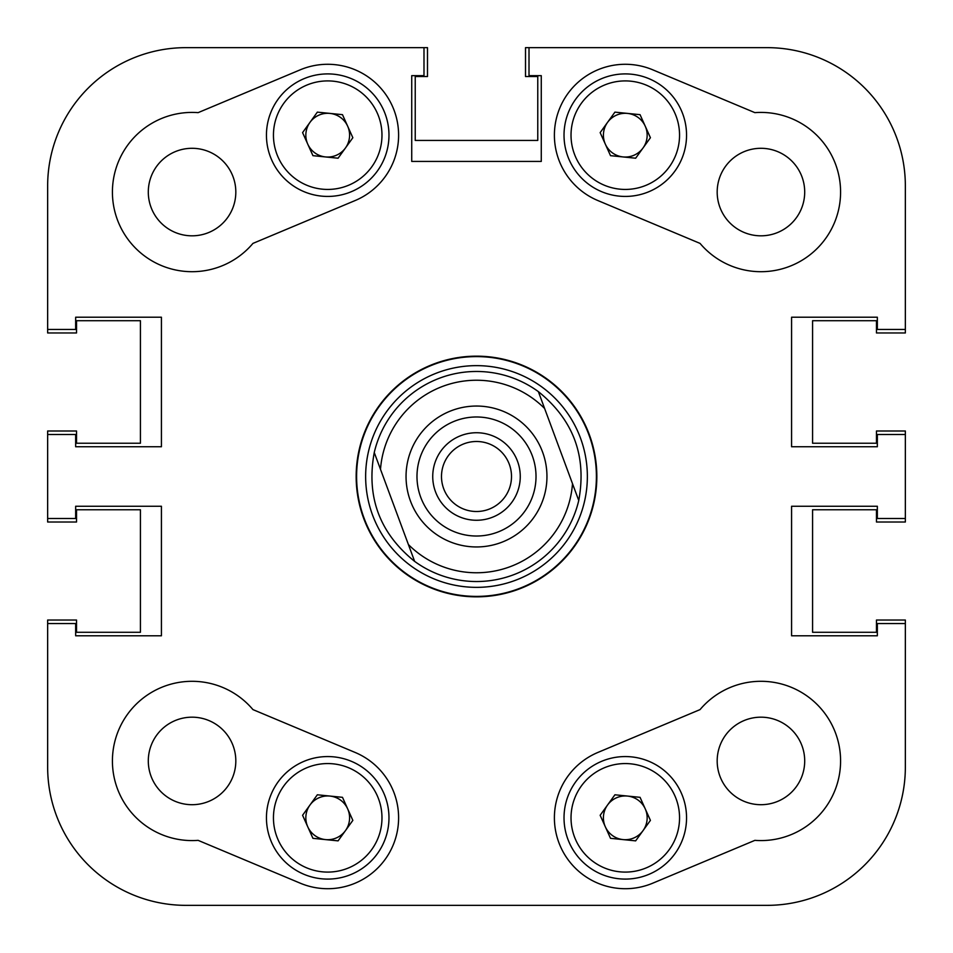 <?xml version="1.0" encoding="UTF-8"?>
<svg xmlns="http://www.w3.org/2000/svg" width="953" height="953" viewBox="0 0 953 953"><rect width="100%" height="100%" fill="white"/><g stroke="black" fill="none" stroke-linecap="round" stroke-linejoin="round"><path stroke-width="1.43" d="M252.95 243.396A79.647 79.647 0 0 1 112.418 192.053A79.647 79.647 0 0 1 198.117 112.645L300.302 69.795A70.891 70.891 0 0 1 393.089 107.76A70.891 70.891 0 0 1 355.135 200.547L252.95 243.396M804.701 760.947A43.755 43.755 0 0 0 760.947 717.18A43.755 43.755 0 0 0 717.18 760.947A43.755 43.755 0 0 0 760.947 804.701A43.755 43.755 0 0 0 804.701 760.947M235.82 760.947A43.755 43.755 0 0 0 192.053 717.18A43.755 43.755 0 0 0 148.299 760.947A43.755 43.755 0 0 0 192.053 804.701A43.755 43.755 0 0 0 235.82 760.947M235.82 192.053A43.755 43.755 0 0 0 192.053 148.299A43.755 43.755 0 0 0 148.299 192.053A43.755 43.755 0 0 0 192.053 235.82A43.755 43.755 0 0 0 235.82 192.053M804.701 192.053A43.755 43.755 0 0 0 760.947 148.299A43.755 43.755 0 0 0 717.18 192.053A43.755 43.755 0 0 0 760.947 235.82A43.755 43.755 0 0 0 804.701 192.053M554.396 817.829A70.891 70.891 0 0 0 652.698 883.205L754.883 840.355A79.647 79.647 0 0 0 834.387 730.141A79.647 79.647 0 0 0 700.05 709.604L597.865 752.453A70.891 70.891 0 0 0 554.396 817.829M476.5 356.16A120.34 120.34 0 0 0 356.16 476.5A120.34 120.34 0 0 0 476.5 596.84A120.34 120.34 0 0 0 596.84 476.5A120.34 120.34 0 0 0 476.5 356.16M112.418 760.947A79.647 79.647 0 0 0 198.117 840.355L300.302 883.205A70.891 70.891 0 0 0 393.089 845.24A70.891 70.891 0 0 0 355.135 752.453L252.95 709.604A79.647 79.647 0 0 0 112.418 760.947M554.396 135.171A70.891 70.891 0 0 0 597.865 200.547L700.05 243.396A79.647 79.647 0 0 0 834.387 222.859A79.647 79.647 0 0 0 754.883 112.645L652.698 69.795A70.891 70.891 0 0 0 554.396 135.171M905.35 185.93A138.28 138.28 0 0 0 767.07 47.65L525.508 47.65L525.508 76.526L537.766 76.526L537.766 140.425L415.234 140.425L415.234 76.526L427.492 76.526L427.492 47.65L185.93 47.65A138.28 138.28 0 0 0 47.65 185.93L47.65 329.464L75.656 329.464L75.656 317.218L161.426 317.218L161.426 446.743L75.656 446.743L75.656 434.485L47.65 434.485L47.65 518.515L75.656 518.515L75.656 506.257L161.426 506.257L161.426 635.782L75.656 635.782L75.656 623.536L47.65 623.536L47.65 767.07A138.28 138.28 0 0 0 185.93 905.35L767.07 905.35A138.28 138.28 0 0 0 905.35 767.07L905.35 623.536L877.344 623.536L877.344 635.782L791.574 635.782L791.574 506.257L877.344 506.257L877.344 518.515L905.35 518.515L905.35 434.485L877.344 434.485L877.344 446.743L791.574 446.743L791.574 317.218L877.344 317.218L877.344 329.464L905.35 329.464L905.35 185.93L905.35 332.966L876.474 332.966L876.474 320.708L812.575 320.708L812.575 443.24L876.474 443.24L876.474 430.994L905.35 430.994L905.35 434.485M767.07 47.65L529.01 47.65L529.01 75.656L541.268 75.656L541.268 161.426L411.732 161.426L411.732 75.656L423.99 75.656L423.99 47.65M365.642 476.5A110.858 110.858 0 0 0 476.5 587.358A110.858 110.858 0 0 0 587.358 476.5A110.858 110.858 0 0 0 476.5 365.642A110.858 110.858 0 0 0 365.642 476.5M356.601 476.5A119.899 119.899 0 0 0 476.5 596.399A119.899 119.899 0 0 0 596.399 476.5A119.899 119.899 0 0 0 476.5 356.601A119.899 119.899 0 0 0 356.601 476.5M538.362 391.623L544.604 408.456L538.362 391.623A105.021 105.021 0 0 0 374.255 452.508A105.021 105.021 0 0 1 538.362 391.623C573.432 419.904 586.893 456.189 578.745 500.492A105.021 105.021 0 0 1 414.638 561.377C379.568 533.096 366.107 496.811 374.255 452.508L408.396 544.544A96.277 96.277 0 0 0 572.503 483.659L544.604 408.456A96.277 96.277 0 0 0 380.497 469.341L374.255 452.508M47.65 434.485L47.65 430.994L76.526 430.994L76.526 443.24L140.425 443.24L140.425 320.708L76.526 320.708L76.526 332.966L47.65 332.966L47.65 185.93M185.93 905.35L205.181 905.35M345.224 905.35L390.921 905.35M562.079 905.35L607.776 905.35M747.819 905.35L767.07 905.35M905.35 518.515L905.35 522.006L876.474 522.006L876.474 509.76L812.575 509.76L812.575 632.292L876.474 632.292L876.474 620.034L905.35 620.034L905.35 623.536M47.65 518.515L47.65 522.006L76.526 522.006L76.526 509.76L140.425 509.76L140.425 632.292L76.526 632.292L76.526 620.034L47.65 620.034L47.65 623.536M517.527 461.276A43.755 43.755 0 0 1 491.724 517.527A43.755 43.755 0 0 1 435.473 491.724A43.755 43.755 0 0 1 461.276 435.473A43.755 43.755 0 0 1 517.527 461.276M410.445 501.004A70.451 70.451 0 0 0 501.004 542.555A70.451 70.451 0 0 0 542.555 451.996A70.451 70.451 0 0 0 451.996 410.445A70.451 70.451 0 0 0 410.445 501.004M420.702 497.204A59.515 59.515 0 0 0 497.204 532.298A59.515 59.515 0 0 0 532.298 455.796A59.515 59.515 0 0 0 455.796 420.702A59.515 59.515 0 0 0 420.702 497.204M578.745 500.492L572.503 483.659L578.745 500.492M408.396 544.544L414.638 561.377L408.396 544.544M345.462 830.623A21.883 21.883 0 0 0 329.917 796.065A21.883 21.883 0 0 0 307.759 826.811A21.883 21.883 0 0 0 345.462 830.623M271.843 842.964A61.266 61.266 0 0 1 302.577 761.959A61.266 61.266 0 0 1 383.582 792.693A61.266 61.266 0 0 1 352.848 873.698A61.266 61.266 0 0 1 271.843 842.964A61.266 61.266 0 0 0 352.848 873.698A61.266 61.266 0 0 0 383.582 792.693M317.349 794.79L342.484 797.327L352.848 820.378L338.077 840.868L312.941 838.33L302.577 815.28L317.349 794.79M345.462 147.965A21.883 21.883 0 0 0 329.917 113.407A21.883 21.883 0 0 0 307.759 144.141A21.883 21.883 0 0 0 345.462 147.965M271.843 160.307A61.266 61.266 0 0 1 302.577 79.302A61.266 61.266 0 0 1 383.582 110.036A61.266 61.266 0 0 1 352.848 191.041A61.266 61.266 0 0 1 271.843 160.307A61.266 61.266 0 0 0 352.848 191.041A61.266 61.266 0 0 0 383.582 110.036M317.349 112.132L342.484 114.67L352.848 137.72L338.077 158.21L312.941 155.673L302.577 132.622L317.349 112.132M643.037 830.623A21.883 21.883 0 0 0 627.491 796.065A21.883 21.883 0 0 0 605.334 826.811A21.883 21.883 0 0 0 643.037 830.623M569.418 842.964A61.266 61.266 0 0 1 600.152 761.959A61.266 61.266 0 0 1 681.157 792.693A61.266 61.266 0 0 1 650.422 873.698A61.266 61.266 0 0 1 569.418 842.964A61.266 61.266 0 0 0 650.422 873.698A61.266 61.266 0 0 0 681.157 792.693M614.923 794.79L640.059 797.327L650.422 820.378L635.651 840.868L610.516 838.33L600.152 815.28L614.923 794.79M643.037 147.965A21.883 21.883 0 0 0 627.491 113.407A21.883 21.883 0 0 0 605.334 144.141A21.883 21.883 0 0 0 643.037 147.965M569.418 160.307A61.266 61.266 0 0 1 600.152 79.302A61.266 61.266 0 0 1 681.157 110.036A61.266 61.266 0 0 1 650.422 191.041A61.266 61.266 0 0 1 569.418 160.307A61.266 61.266 0 0 0 650.422 191.041A61.266 61.266 0 0 0 681.157 110.036M614.923 112.132L640.059 114.67L650.422 137.72L635.651 158.21L610.516 155.673L600.152 132.622L614.923 112.132M442.454 484.648A35.011 35.011 0 0 1 468.352 442.454A35.011 35.011 0 0 1 510.546 468.352A35.011 35.011 0 0 1 484.648 510.546A35.011 35.011 0 0 1 442.454 484.648M377.197 795.564A54.261 54.261 0 0 0 305.448 768.344A54.261 54.261 0 0 0 278.228 840.093A54.261 54.261 0 0 0 349.977 867.313A54.261 54.261 0 0 0 377.197 795.564M377.197 112.907A54.261 54.261 0 0 0 305.448 85.687A54.261 54.261 0 0 0 278.228 157.436A54.261 54.261 0 0 0 349.977 184.656A54.261 54.261 0 0 0 377.197 112.907M674.772 795.564A54.261 54.261 0 0 0 603.023 768.344A54.261 54.261 0 0 0 575.803 840.093A54.261 54.261 0 0 0 647.552 867.313A54.261 54.261 0 0 0 674.772 795.564M674.772 112.907A54.261 54.261 0 0 0 603.023 85.687A54.261 54.261 0 0 0 575.803 157.436A54.261 54.261 0 0 0 647.552 184.656A54.261 54.261 0 0 0 674.772 112.907"/></g></svg>
